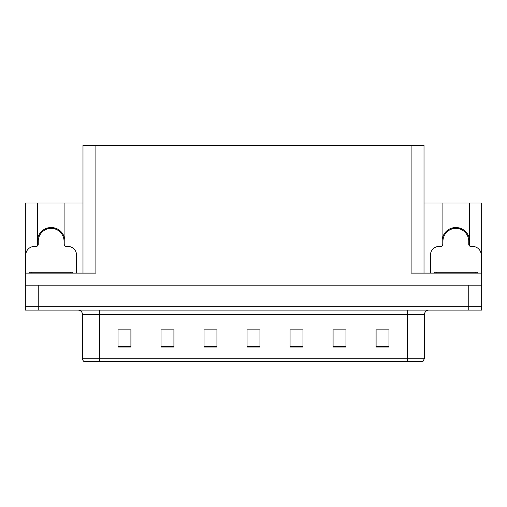 <?xml version="1.0" encoding="UTF-8"?>
<svg xmlns="http://www.w3.org/2000/svg" width="507" height="507" viewBox="0 0 507 507"><rect width="100%" height="100%" fill="white"/><g stroke="black" fill="none" stroke-linecap="round" stroke-linejoin="round"><path stroke-width="0.76" d="M469.609 241.281A13.765 13.765 0 0 0 455.844 227.516A13.765 13.765 0 0 0 442.079 241.281M37.391 241.281A13.765 13.765 0 0 1 51.156 227.516A13.765 13.765 0 0 1 64.921 241.281M82.99 273.115L82.99 145.275L411.107 145.275L411.107 273.115L481.65 273.115L481.65 285.156L25.35 285.156L25.35 306.665L38.253 306.665L25.35 306.665L25.35 310.107L38.253 310.107L38.253 306.665L468.747 306.665L38.253 306.665L38.253 285.156M37.391 246.015L37.391 203.003L25.35 203.003L25.35 273.115L95.893 273.115L95.893 145.275M25.35 273.115L25.35 285.156M38.253 310.107L481.65 310.107L481.65 306.665L468.747 306.665L481.65 306.665L481.65 285.156M469.609 246.015L469.609 203.003L481.65 203.003L481.65 273.115M411.107 145.275L424.01 145.275L424.01 273.115M424.01 203.003L442.079 203.003L442.079 246.015M64.921 246.015L64.921 203.003L82.99 203.003M37.391 203.003L64.921 203.003M469.609 203.003L442.079 203.003M424.524 358.284L422.806 361.725L407.317 361.725L407.317 358.284L424.524 358.284L424.524 314.41A4.303 4.303 0 0 1 428.827 310.107M407.317 361.725L84.194 361.725A4.303 4.303 0 0 1 82.476 358.284L82.476 314.41C82.216 311.799 80.784 310.36 78.173 310.107M388.996 347.054L388.996 329.848L376.093 329.848L376.093 347.054L388.996 347.054M345.983 347.054L345.983 329.848L333.08 329.848L333.08 347.054L345.983 347.054M302.964 347.054L302.964 329.848L290.061 329.848L290.061 347.054L302.964 347.054M130.907 347.054L130.907 329.848L118.004 329.848L118.004 347.054L130.907 347.054M173.92 347.054L173.92 329.848L161.017 329.848L161.017 347.054L173.92 347.054M216.939 347.054L216.939 329.848L204.036 329.848L204.036 347.054L216.939 347.054M259.952 347.054L259.952 329.848L247.048 329.848L247.048 347.054L259.952 347.054M399.491 361.725L107.509 361.725M345.597 329.937L340.134 329.937M333.682 329.937L345.983 329.937M381.34 329.937L387.792 329.937M214.531 329.937L209.068 329.937M161.017 329.937L173.318 329.937M166.866 329.937L161.403 329.937M119.208 329.937L125.66 329.937M297.932 329.937L292.469 329.937M250.274 329.937L256.726 329.937M216.939 329.937L204.036 329.937M302.964 329.937L290.061 329.937M47.816 228.822L47.595 227.985M76.538 273.115L76.538 255.046A8.6 8.6 0 0 0 67.932 246.446L66.214 246.446A2.148 2.148 0 0 1 64.066 244.298L64.066 241.281A12.903 12.903 0 0 0 51.156 228.378A12.903 12.903 0 0 0 38.253 241.281L38.253 244.298A2.148 2.148 0 0 1 36.105 246.446L34.381 246.446A8.6 8.6 0 0 0 25.781 255.046L25.781 273.115M37.391 244.97L38.202 244.754M54.724 227.985L54.496 228.822M64.11 244.754L64.921 244.97M452.504 228.822L452.276 227.985M481.219 273.115L481.219 255.046A8.6 8.6 0 0 0 472.619 246.446L470.895 246.446A2.148 2.148 0 0 1 468.747 244.298L468.747 241.281A12.903 12.903 0 0 0 455.844 228.378A12.903 12.903 0 0 0 442.934 241.281L442.934 244.298A2.148 2.148 0 0 1 440.786 246.446L439.068 246.446A8.6 8.6 0 0 0 430.462 255.046L430.462 273.115M442.079 244.97L442.89 244.754M459.405 227.985L459.184 228.822M468.798 244.754L469.609 244.97M29.653 273.115L29.653 272.253L72.666 272.253L72.666 273.115M477.347 272.253L477.347 273.115L477.347 272.253L434.334 272.253L434.334 273.115M468.747 285.156L468.747 310.107M407.317 310.107L407.317 314.41L82.476 314.41M424.524 314.41L407.317 314.41L407.317 358.284L99.683 358.284L99.683 361.725M82.476 358.284L99.683 358.284L99.683 310.107M259.952 346.458L247.048 346.458M216.939 346.458L204.036 346.458M173.92 346.458L161.017 346.458M130.907 346.458L118.004 346.458M302.964 346.458L290.061 346.458M345.983 346.458L333.08 346.458M388.996 346.458L376.093 346.458M54.534 228.682A13.049 13.049 0 0 0 47.785 228.682M54.648 228.258A13.48 13.48 0 0 0 47.671 228.258M459.215 228.682A13.049 13.049 0 0 0 452.466 228.682M459.329 228.258A13.48 13.48 0 0 0 452.352 228.258M70.517 272.253L70.517 273.115M31.802 272.253L31.802 273.115M475.198 272.253L475.198 273.115M436.483 272.253L436.483 273.115"/></g></svg>

